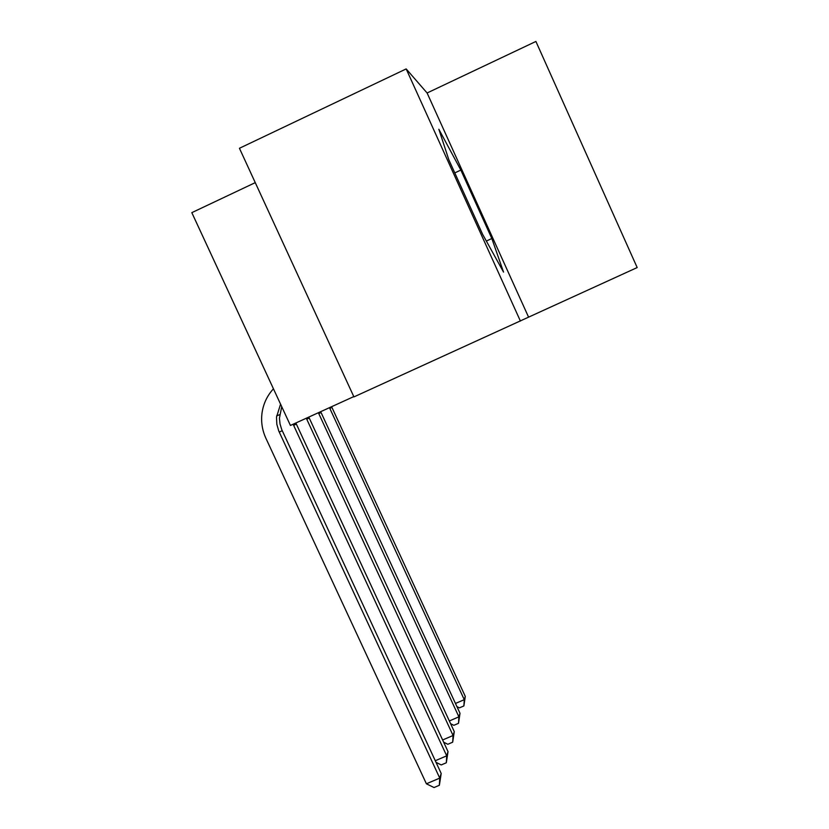 <?xml version="1.0" encoding="UTF-8"?>
<svg xmlns="http://www.w3.org/2000/svg" width="829" height="829" viewBox="0 0 829 829"><rect width="100%" height="100%" fill="white"/><g stroke="black" fill="none" stroke-linecap="round" stroke-linejoin="round"><path stroke-width="1.24" d="M255.259 182.639L191.82 212.649L290.43 425.453L353.786 396.594M406.169 68.921L239.436 148.277L353.931 396.904L637.18 267.56L535.907 41.45L427.101 92.983L406.169 68.921L520.405 321.061M528.539 317.051L427.101 92.983M482.633 234.358L503.545 272.099L491.835 238.524L460.841 170.069L438.852 129.262L448.81 159.707L482.633 234.358M454.789 172.898L460.841 170.069M486.343 241.063L491.835 238.524M331.6 406.697L465.287 696.401L464.261 699.666L463.877 705.935L459.39 707.873L456.893 706.567M329.486 407.661L464.261 699.666L455.463 703.469M465.287 696.401L463.877 705.935M320.678 411.681L460.002 713.292L458.893 716.836L458.51 723.313L453.836 725.323L450.572 723.644M318.377 412.718L458.893 716.836L449.339 720.961M460.002 713.292L458.51 723.313M308.802 417.08L454.271 731.634L453.069 735.499L452.686 742.193L447.805 744.287L443.65 742.173M306.305 418.22L453.069 735.499L442.634 739.976M454.271 731.634L452.686 742.193M295.86 422.987L448.023 751.623L446.707 755.83L446.323 762.763L441.235 764.939L436.033 762.348M293.124 424.23L446.707 755.83L435.287 760.732M448.023 751.623L446.323 762.763M281.725 406.666L279.435 418.189L280.036 424.013L281.756 429.619L441.194 773.478L439.753 778.099L439.37 785.27L434.044 787.55L426.396 783.799L265.86 438.189C262.047 429.805 260.814 421.101 262.161 412.054C263.632 403.153 267.394 395.412 273.446 388.811M280.565 404.179L276.503 417.101L276.813 424.179L278.762 431.007L439.753 778.099L426.396 783.799M441.194 773.478L439.37 785.27M331.932 407.433L329.818 408.417M321.051 412.521L318.761 413.598M309.227 418.054L306.74 419.225M296.336 424.085L293.621 425.36M282.233 430.697L279.249 432.096M279.632 414.676L276.617 415.93"/></g></svg>
